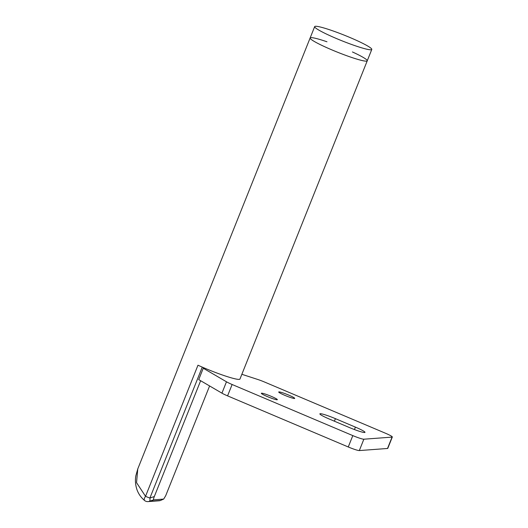 <?xml version="1.0" encoding="UTF-8"?>
<svg xmlns="http://www.w3.org/2000/svg" width="528" height="528" viewBox="0 0 528 528"><rect width="100%" height="100%" fill="white"/><g stroke="black" fill="none" stroke-linecap="round" stroke-linejoin="round"><path stroke-width="0.79" d="M352.427 51.955A30.756 3.049 -158.2 0 1 367.237 60.819A30.756 3.049 -158.2 0 1 331.907 49.903A30.756 3.049 -158.2 0 1 310.134 37.976A30.756 3.049 -158.2 0 1 326.971 41.778M336.448 38.537A30.756 3.049 -158.2 0 1 314.675 26.611A30.756 3.049 -158.2 0 1 344.362 35.204A30.756 3.049 -158.2 0 1 371.785 49.454A30.756 3.049 -158.2 0 1 336.448 38.537M209.603 385.955L165.706 495.7L163.693 499.066L160.4 500.491A4.924 3.557 66.4 0 0 160.697 500.379L160.697 500.379A4.924 4.924 0 0 1 159.086 500.782A4.924 4.798 85.8 0 0 160.4 500.491L149.358 501.31A4.924 1.828 -108.5 0 0 149.899 498.029L202.264 367.118M371.785 49.454L239.956 379.051A30.756 3.049 21.8 0 1 197.974 365.211L145.537 496.307A4.924 1.947 129.6 0 0 144.547 500.485A4.924 1.947 129.6 0 0 144.56 500.491C140.897 497.396 138.329 493.673 136.858 489.331C135.392 484.777 135.056 480.256 135.841 475.774L137.768 468.917L136.541 482.651L145.537 496.307A4.924 0.488 21.8 0 0 149.899 498.029L154.315 496.544L200.64 380.721M163.568 499.099L153.773 499.831C153.305 499.772 153.483 498.676 154.315 496.544M367.237 60.819A30.756 3.049 -158.2 0 1 337.557 52.226A30.756 3.049 -158.2 0 1 310.134 37.976L137.768 468.917M271.247 396.343A8.613 0.851 -158.2 0 1 277.345 399.683A8.613 0.851 -158.2 0 1 269.029 397.274A8.613 0.851 -158.2 0 1 261.353 393.287A8.613 0.851 -158.2 0 1 271.247 396.343M288.605 395.056A8.613 0.851 -158.2 0 1 294.703 398.389A8.613 0.851 -158.2 0 1 286.387 395.987A8.613 0.851 -158.2 0 1 278.711 391.994A8.613 0.851 -158.2 0 1 288.605 395.056M335.419 418.658L355.41 427.119A13.53 1.34 -158.2 0 1 364.987 432.366A13.53 1.34 -158.2 0 1 349.444 427.561L329.452 419.1A13.53 1.34 -158.2 0 1 319.876 413.853A13.53 1.34 -158.2 0 1 335.419 418.658L334.402 421.199M241.857 374.293L257.75 379.467A9.841 0.977 -158.2 0 1 264.667 382.081L385.354 433.184A9.841 0.977 -158.2 0 1 392.324 436.999A9.841 0.977 -158.2 0 1 392.066 437.111L363.858 439.204A9.841 0.977 -158.2 0 1 352.81 435.607L232.122 384.503A9.841 0.977 -158.2 0 1 226.479 381.79L203.267 368.234L204.62 368.128M203.267 368.234L198.719 379.599L221.932 393.155A9.841 0.977 21.8 0 0 227.575 395.868L232.122 384.503M352.81 435.607L348.262 446.972L227.575 395.868M348.262 446.972A9.841 0.977 21.8 0 0 359.317 450.569L363.858 439.204M392.066 437.111L387.519 448.477A9.841 0.977 21.8 0 0 387.776 448.371L392.324 436.999M387.519 448.477L359.317 450.569M153.773 499.831L149.358 501.31A4.924 4.798 85.8 0 1 148.051 501.6L159.086 500.782M354.433 429.561L355.41 427.119M226.479 381.79L221.932 393.155M314.675 26.611L310.134 37.976M144.547 500.485A4.924 4.924 0 0 0 148.051 501.6M163.693 499.066L160.697 500.379"/></g></svg>
